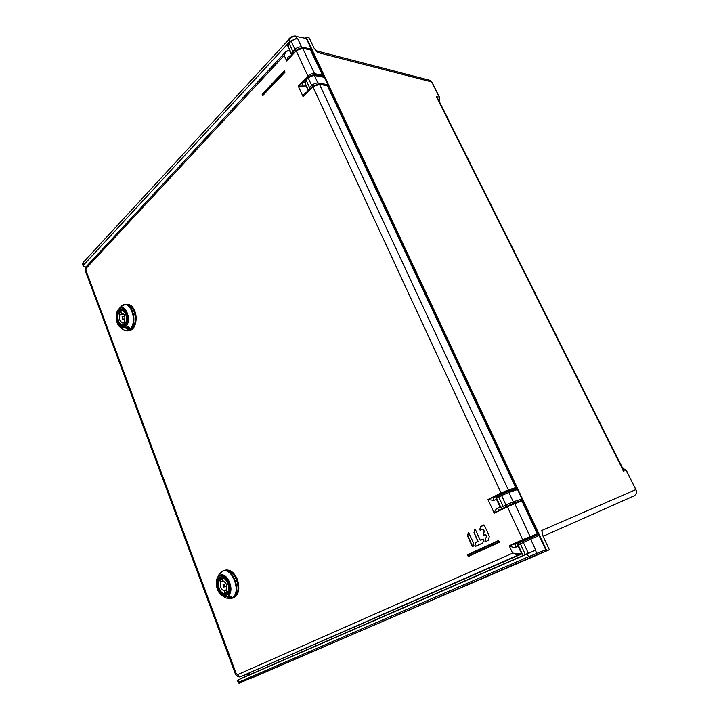 <?xml version="1.0" encoding="UTF-8"?>
<svg xmlns="http://www.w3.org/2000/svg" width="719" height="719" viewBox="0 0 719 719"><rect width="100%" height="100%" fill="white"/><g stroke="black" fill="none" stroke-linecap="round" stroke-linejoin="round"><path stroke-width="1.08" d="M431.903 82.029L429.827 80.276L431.912 82.281M635.803 489.657L626.267 470.325L622.232 467.44L626.141 470.343L623.508 471.188L622.942 468.851L438.123 99.105L436.37 96.679L439.435 97.317L439.444 101.747M523.037 555.526L247.156 675.779L237.405 680.21L238.375 679.797L239.193 681.989L238.241 682.421C238.582 683.365 239.454 683.374 240.838 682.457L549.379 549.747L543.151 536.491L541.829 530.487L542.396 534.316M549.379 549.747L545.308 551.428L545.748 549.801L528.546 556.749L527.252 553.954L535.358 550.197L536.805 553.297L536.374 554.933L545.308 551.428M315.911 50.806L317.322 52.397L313.897 47.885L309.242 37.954L306.258 37.244L546.799 550.799M633.996 495.903L543.07 536.32L633.996 495.903C636.315 494.546 636.908 492.452 635.794 489.639L541.829 530.487M247.812 675.267L247.336 674M305.539 38.017L306.258 37.244M82.685 264.592L83.107 263.091L83.764 264.826L290.054 41.36L289.101 39.284C291.348 37.127 293.747 36.184 296.273 36.453L306.339 38.493L311.345 49.189L311.3 50.851M290.054 41.36L296.102 38.547L297.792 38.943L301.513 46.933C299.212 46.645 297.028 47.463 294.979 49.377L291.267 41.36C293.307 39.437 295.482 38.628 297.792 38.943M322.049 76.556L322.561 76.034L322.876 76.708M324.089 76.933L311.345 49.189L301.513 46.933L301.531 48.065M523.432 541.012L520.484 542.333C517.347 544.094 518.543 542.378 518.111 544.831L520.376 543.798L525.319 554.493L528.303 553.19L523.342 542.477L520.376 543.798L520.484 542.333L523.432 541.012L523.342 542.477L530.676 539.241L529.148 538.477L523.432 541.012L537.722 534.711L539.07 535.538L327.981 84.716L318.283 82.973C316.009 82.784 313.817 83.629 311.713 85.507L308.307 78.146C310.392 76.259 312.576 75.405 314.859 75.603L324.539 77.355L327.981 84.716L327.927 86.379M522.956 555.769L535.646 549.918L530.676 539.241L539.07 535.538L545.748 549.801M530.721 557.333L538.172 554.295L530.721 557.333M247.156 675.779L248.019 674.979L247.606 673.892M249.493 673.101L248.019 674.979M83.764 264.826L83.224 266.075L85.921 267.126M296.102 38.547L291.033 41.145L288.975 43.374C287.582 45.027 287.438 46.331 288.544 47.283M293.487 53.485L296.165 50.456L294.979 49.377L292.912 51.597L292.013 54.815M520.493 542.333L518.723 543.133M525.301 554.789L523.684 555.419M238.241 682.421L237.423 680.21M238.375 679.797L527.252 553.954M515.613 488.435L517.536 489.558L508.899 492.461L513.267 501.844L521.913 498.914L521.617 500.613M521.706 500.496L522.048 499.795M506.131 506.742L512.665 503.776M327.828 86.181L328.098 85.498M503.354 508.081L512.872 503.48L513.267 501.844L505.96 504.945L501.61 495.562L508.899 492.461L507.533 491.715L516.233 488.794M507.641 491.679L516.952 488.911M501.655 494.223L498.833 495.625C496.793 496.353 496.056 497.224 496.613 498.231L498.743 496.991L498.833 495.625L507.533 491.715L501.7 494.205L501.61 495.562L498.743 496.991L503.075 506.347L500.936 507.605M503.264 508.108L503.156 508.153C502.554 508.71 501.808 508.513 500.918 507.56L496.64 498.285M308.325 77.436L306.186 80.321L309.583 87.673L308.586 90.738M318.319 84.096L314.356 75.162L308.262 77.499L306.141 79.674L305.216 83.422M288.157 46.456L289.209 43.589L292.912 51.597L294.089 52.667M134.058 311.174C137.41 319.299 134.004 330.776 128.342 330.767L131.739 329.185C138.731 323.442 134.552 303.382 126.598 304.398C129.726 304.461 132.215 306.725 134.058 311.174M121.646 328.421L122.94 329.581L126.957 330.857L129.087 330.713C134.75 330.731 138.156 319.263 134.812 311.138C132.961 306.689 130.481 304.434 127.353 304.371L125.205 304.452C133.159 303.436 137.338 323.523 130.346 329.275L126.957 330.857L124.845 330.524M236.677 579.739C239.4 588.924 238.097 595.017 232.758 598.01L233.603 597.642C243.75 593.112 234.807 566.338 224.598 570.383C229.478 569.502 233.504 572.621 236.677 579.739M224.238 596.914L226.17 598.073L231.401 598.469L233.486 597.759C238.825 594.766 240.128 588.681 237.405 579.505C234.241 572.387 230.215 569.268 225.326 570.158L223.232 570.805C233.441 566.761 242.384 593.57 232.246 598.1L228.759 598.729M119.839 307.876L121.071 306.519L119.839 307.876M128.162 326.857L129.321 329.536L127.829 329.356L124.36 327.217C118.078 331.18 112.973 314.311 118.887 309.251C124.45 303.256 131.424 318.562 126.211 325.473L125.897 324.655C127.73 321.393 127.946 317.663 126.544 313.457C122.832 303.274 113.629 312.603 117.673 322.247C119.336 326.013 121.457 327.397 124.054 326.408L124.666 326.165L124.603 327.558L120.235 327.163C115.606 324.188 114.743 312.621 118.878 308.972L119.021 308.837C124.818 302.852 131.892 318.652 126.517 325.743L129.762 327.774M129.582 327.469L126.364 325.851L125.978 324.853M127.829 329.356L128.189 328.781L129.052 329.212L130.274 328.646L129.744 327.558M120.684 310.698L122.293 310.365M126.706 326.04L124.054 326.408L124.36 327.217L124.971 326.974L128.189 328.781L127.272 326.363M123.605 324.512L125.169 323.02L124.405 320.998C125.501 316.845 124.657 314.239 121.871 313.178L120.72 311.237L119.884 311.839L119.165 312.747L119.92 314.751C118.842 318.93 119.696 321.537 122.491 322.552L123.605 324.512M124.926 322.364L122.841 322.498M119.92 314.751L124.01 314.571M121.25 312.648L119.165 312.747M122.275 313.214L121.475 313.25M122.536 318.877L122.068 316.728L122.536 318.877M220.49 573.906L221.695 572.099L220.49 573.906M230.17 596.249L231.114 598.325L225.964 596.312C218.351 598.334 212.482 579.208 219.663 575.91C226.44 571.524 234.592 589.67 228.211 595.107L228.282 595.224M228.238 595.152L227.851 594.164C230.098 591.386 230.422 587.594 228.795 582.776C224.499 571.012 213.3 577.663 218.01 588.96C219.942 593.409 222.468 595.539 225.604 595.368L225.856 594.757L226.251 595.089L226.215 596.653L223.097 596.222C217.542 594.02 214.208 582.624 217.605 577.555L219.681 575.488C226.71 570.931 235.167 589.76 228.543 595.404L231.797 596.968M231.572 596.752L232.273 597.714L229.891 597.48L229.505 598.091M222.387 576.755L221.767 576.782M227.878 594.55L225.604 595.368L225.964 596.312L226.611 596.033L229.891 597.48L229.271 595.844M225.074 593.211L226.979 592.186L226.099 589.841C227.456 585.464 226.323 582.471 222.692 580.853L221.812 578.525L220.805 578.867L219.924 579.577L220.805 581.905C219.448 586.246 220.58 589.238 224.193 590.874L225.074 593.211L226.134 592.86M226.224 590.191L224.193 590.874M220.805 581.905L223.555 581.033M226.809 587.639L226.054 586.443M225.281 583.837L225.263 582.399M221.964 578.93L219.924 579.577M223.888 587.028L223.07 584.664C224.229 585.05 224.499 585.841 223.888 587.028M468.536 532.312L467.736 535.88L472.922 546.898M475.025 529.202L474.207 532.797L477.964 541.101L475.726 542.737L474.971 545.838L475.385 546.413M480.795 540.23L483.285 539.07M483.357 534.532L484.309 531.323L483.483 529.265L482.844 529.085L484.121 531.386L483.357 534.532L483.842 535.089L485.72 534.675L486.772 536.967L485.702 538.055L484.93 541.2L485.424 541.766L488.372 540.266L489.324 536.374L484.318 525.14L480.499 526.623L479.744 529.768L480.22 530.325L483.06 529.004M485.289 534.415L486.952 536.895L485.882 537.992L485.118 541.128L485.541 541.704M483.545 534.46L483.959 535.035M483.941 524.87L480.687 526.569L479.933 529.696L480.337 530.271M237.585 674.647L236.236 673.631L235.796 674.853C237.486 676.525 238.924 677.181 240.119 676.822L240.757 676.579C239.4 676.93 238.34 676.282 237.585 674.647L512.593 553.163L509.205 545.775C512.171 547.258 514.319 547.743 515.658 547.24L518.669 546.036M85.237 270.506L85.894 270.182L86.424 266.488M262.579 95.591L284.922 72.367L284.679 70.839M499.507 542.216L498.6 540.49L499.507 542.216L468.923 556.173L467.997 554.511M473.012 546.737L473.731 543.348L468.437 532.33L467.548 535.934L472.383 546.701L473.012 546.737M473.992 532.563L477.776 541.173L475.538 542.8L474.783 545.91L475.277 546.467L482.773 542.989L483.707 539.645L483.222 539.088L480.157 540.05L475.367 529.472L474.738 529.445L474.181 532.491M499.031 510.175L497.377 508.243C496.164 508.782 495.112 510.427 494.241 513.159L507.506 506.077L514.022 503.246L514.732 503.624L521.949 500.999L521.248 500.622L514.067 503.237M525.661 540.023L537.102 534.639L537.309 533.831L522.695 539.708L507.434 506.778L494.241 513.159L487.976 499.516L501.053 493.009L501.664 493.477L487.976 499.516L493.764 500.397L496.541 499.381L500.118 507.129L497.377 508.243M498.546 495.768L493.324 497.629L493.764 500.397M306.456 93.146L305.89 92.293C304.739 92.616 303.84 94.126 303.175 96.813L312.918 86.613L319.497 84.366C317.232 84.204 315.039 85.067 312.936 86.945L501.053 493.009L508.36 489.954L508.162 490.771L515.514 488.489L515.712 487.68L327.235 85.471M512.036 490.214L515.514 488.489M500.801 494.645L507.56 491.706M306.393 85.974L298.25 86.082L307.93 76.133L308.523 76.672L302.348 83.009L298.25 86.082L303.175 96.813L312.891 86.783M307.66 91.933L305.89 92.293M304.928 82.541L302.348 83.009L303.05 86.118M291.366 55.74L289.469 56.001C288.247 56.298 287.339 57.96 286.746 61.007L296.21 50.582L302.726 48.353C300.452 48.119 298.286 48.964 296.237 50.887L307.93 76.133C310.015 74.246 312.208 73.41 314.5 73.626L314.365 74.443L322.561 76.034L322.705 75.225L310.365 49.89M537.309 533.831L521.949 500.999M240.856 676.57L522.219 553.729M522.452 540.823L529.427 537.794L522.452 540.823M515.658 547.24L515.289 543.771L509.205 545.775L522.695 539.708L523.306 540.176L515.289 543.771L519.172 542.207C517.815 543.034 517.473 544.373 518.156 546.242L521.284 553.028L519.819 553.603L512.593 553.163C515.829 554.547 518.219 554.942 519.774 554.349L522.084 553.441M289.056 50.627L287.861 50.483L285.686 51.858L284.194 55.444C284.814 52.981 286.108 51.4 288.085 50.698L289.595 50.707L291.734 55.354M290.179 57.017L289.469 56.001M86.1 268.403L284.194 55.444L286.746 61.007L296.192 50.761M521.239 500.631L507.479 506.086L507.434 506.778L514.732 503.624L530.083 536.59L529.876 537.408L537.102 534.639M478.414 541.398L477.65 541.686M439.597 97.667L431.733 81.921L317.322 52.397M623.508 471.188L436.37 96.679M634.005 495.903C636.387 494.483 637.025 492.38 635.911 489.594L626.159 470.388M295.806 36.04L295.806 36.04C293.361 35.77 291.105 36.642 289.047 38.682L289.101 38.61M297.342 38.754L296.273 36.453L306.339 38.493M296.165 50.456L298.421 48.937M323.226 76.771L322.75 75.747M250.086 678.727L536.374 554.933M248.81 673.397L249.053 674.054M83.215 262.453L289.092 39.284L83.143 262.534L82.577 264.313L83.206 266.003M288.975 43.374L291.033 41.145M529.148 538.477L537.731 534.711M529.768 557.674L528.546 556.749L239.193 681.989L240.254 682.628M521.401 500.586L512.872 503.48M327.352 85.489L319.236 84.141L312.918 86.613L313.951 85.741M310.779 88.743L309.583 87.673L311.713 85.507L312.909 86.577L310.419 89.138M314.356 75.162L324.053 76.924M516.017 488.803L515.766 488.264M507.183 505.888L505.96 504.945L503.075 506.347L504.298 507.281M308.685 90.9L305.045 83.045L306.204 79.602M120.028 307.687L119.021 308.837C114.716 312.459 115.489 324.017 120.235 327.163L122.94 329.581C125.34 331.207 127.631 331.073 129.815 329.185L129.851 329.149C138.524 321.761 129.6 297.783 121.385 306.141L120.603 306.977M130.274 328.646L129.321 329.536M126.086 324.278L125.87 324.404C128.054 320.395 127.838 316.018 125.214 311.273C123.83 309.772 122.742 309.143 121.951 309.404C117.826 310.95 116.595 315.12 118.24 321.914L118.276 322.004C119.462 324.853 121.062 326.282 123.075 326.291L124.135 326.04M126.328 325.824L124.468 325.932M123.156 305L125.205 304.452L121.071 306.519M119.839 311.327L121.844 310.392L123.246 310.689C127.317 314.616 127.838 319.2 124.791 324.422L122.832 325.33L119.426 323.155M119.749 311.498C124.315 306.6 129.438 320.063 124.576 324.269C119.983 329.032 114.977 315.722 119.749 311.498M118.743 312.909L119.74 311.435M222.09 571.299L223.232 570.805L219.142 574.22L217.605 577.555C216.41 580.062 216.006 582.776 216.41 585.679L217.893 590.542L223.097 596.222L226.17 598.073L231.752 598.073C242.402 593.193 231.725 565.17 221.776 571.587L219.142 574.22L218.181 576.314M232.273 597.714L231.114 598.325M227.986 593.615L227.869 594.209M231.967 597.103L228.381 595.449L227.851 593.696C232.938 589.391 226.62 574.355 221.2 576.908C217.74 578.777 216.877 582.669 218.612 588.582L218.648 588.69C220.481 592.905 222.881 594.928 225.856 594.757L227.725 594.128M220.733 578.247L224.831 578.687C229.37 581.491 230.493 591.62 226.467 593.418L225.937 593.651C224.283 594.11 222.647 593.472 221.048 591.71M220.652 578.471C226.206 574.894 232.156 590.524 226.251 593.283C220.652 596.698 214.855 581.276 220.652 578.471M218.333 582.471L220.688 578.265C216.293 580.539 217.623 594.164 225.937 593.651L228.561 592.789M85.507 271.53L85.894 270.182L236.236 673.631L235.383 674.018L235.796 674.853M501.664 493.477L508.162 490.771M327.612 85.705L319.497 84.366L508.36 489.954L515.712 487.68M305.602 84.267L308.307 91.277M308.523 76.672L314.365 74.443M523.306 540.176L529.876 537.408M526.461 539.412L519.172 542.207M521.805 552.821L521.077 553.828M519.819 553.603L519.774 554.349L240.757 676.579M248.468 673.55L240.919 676.543M290.09 50.636L289.353 50.501L290.17 50.815M235.383 674.018L85.255 270.614C85.255 268.322 85.579 267.028 86.217 266.713L285.686 51.858L288.085 50.698M322.705 75.225L314.5 73.626L302.726 48.353L310.896 49.997M500.631 506.949L500.118 507.129L502.069 508.701M497.063 499.22L496.541 499.381L497.323 496.146M284.76 70.848L284.032 71.028L284.607 70.822L284.769 72.34L262.812 95.51L262.201 94.144L284.014 71.136M284.041 71.217L284.409 72.026L262.561 95.124L262.21 94.324M284.922 72.367L284.409 72.026M262.561 95.124L263.073 95.456M262.66 95.618L262.058 94.881M498.555 540.508L468.006 554.502L498.564 540.508L499.372 542.27L468.923 556.173M468.42 555.958L468.752 556.236C467.53 555.976 467.278 555.401 468.006 554.502L468.42 555.958L499.004 542M498.528 540.94L467.961 554.924M431.921 82.074L439.597 97.407M439.615 97.442L439.543 101.945M288.166 46.465L292.103 54.959M518.102 544.813L523.01 555.445M315.821 50.698L429.836 80.285M126.301 325.806L123.075 326.291M125.978 325.159L122.832 325.33C118.249 325.905 115.876 314.769 119.758 311.372L121.844 310.392L124.252 310.266M122.221 319.02L124.953 318.984M122.068 316.728L124.782 316.468M220.706 578.256L223.951 577.132M223.78 587.072L226.791 586.237M223.07 584.664L226 583.567M507.479 506.086L498.986 510.202M312.918 86.613L305.845 93.776M289.577 57.655L296.21 50.582C298.16 48.721 300.254 47.903 302.492 48.146L310.662 49.782"/></g></svg>
